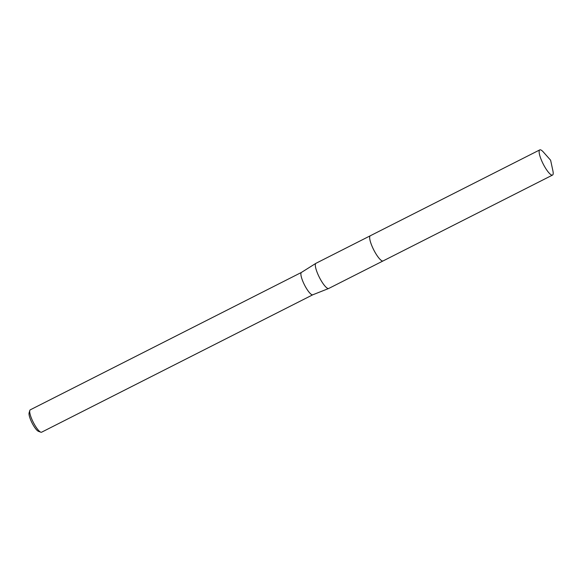 <?xml version="1.0" encoding="UTF-8"?>
<svg xmlns="http://www.w3.org/2000/svg" width="582" height="582" viewBox="0 0 582 582"><rect width="100%" height="100%" fill="white"/><g stroke="black" fill="none" stroke-linecap="round" stroke-linejoin="round"><path stroke-width="0.87" d="M369.745 236.685A14.106 3.339 63.1 0 0 372.749 247.845A14.106 3.339 63.1 0 0 381.988 260.845M370.239 235.797L315.982 263.29A14.106 3.339 63.1 0 0 315.917 263.326A14.106 3.339 63.1 0 0 318.412 275.381A14.106 3.339 63.1 0 0 328.67 288.497A14.106 3.339 63.1 0 0 328.735 288.461L383 260.969M301.476 272.405A12.542 2.968 63.1 0 0 301.418 272.434A12.542 2.968 63.1 0 0 303.629 283.143A12.542 2.968 63.1 0 0 312.752 294.805A12.542 2.968 63.1 0 0 312.81 294.776M301.447 272.42L30.286 409.823A12.542 2.968 63.1 0 0 29.806 410.485A12.542 2.968 63.1 0 0 32.439 420.568A12.542 2.968 63.1 0 0 40.805 432.186A12.542 2.968 63.1 0 0 41.62 432.193L312.781 294.79M29.806 410.485L29.1 412.893A10.658 2.524 63.1 0 0 31.333 421.455A10.658 2.524 63.1 0 0 38.448 431.335L40.805 432.186M551.991 175.138A14.106 3.339 63.1 0 0 552.544 175.058A14.106 3.339 63.1 0 0 552.9 170.802L550.616 160.217L543.428 152.113A14.106 3.339 63.1 0 0 540.343 149.807A14.106 3.339 63.1 0 0 539.79 149.887A14.106 3.339 63.1 0 0 542.693 162.975A14.106 3.339 63.1 0 0 551.991 175.138M539.79 149.887L370.327 235.746A14.114 3.346 63.1 0 0 373.229 248.849A14.114 3.346 63.1 0 0 382.534 261.012A14.114 3.346 63.1 0 0 383.087 260.932L552.544 175.058M301.418 272.434L315.917 263.326M312.752 294.805L328.67 288.497"/></g></svg>
